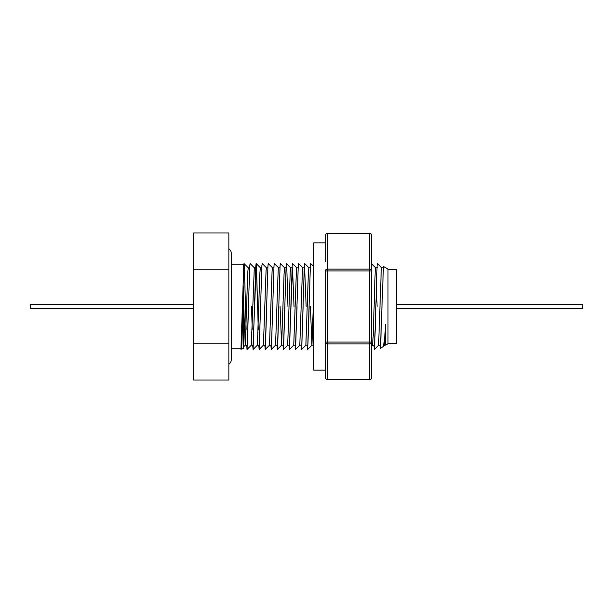 <?xml version="1.0" encoding="UTF-8"?>
<svg xmlns="http://www.w3.org/2000/svg" width="613" height="613" viewBox="0 0 613 613"><rect width="100%" height="100%" fill="white"/><g stroke="black" fill="none" stroke-linecap="round" stroke-linejoin="round"><path stroke-width="0.92" d="M325.334 270.969L327.457 270.969L327.457 342.031L369.555 342.031L369.555 270.969L327.457 270.969L327.457 269.138L369.555 269.138L369.555 233.607A2.123 1.839 -0 0 1 371.677 235.446L371.677 270.969L371.677 235.446A2.123 2.123 0 0 0 369.555 233.323L327.457 233.323A2.123 2.123 0 0 0 325.334 235.446A2.123 1.839 0 0 1 327.457 233.607L327.457 269.138A2.123 1.839 0 0 0 325.334 270.969L325.334 377.554A2.123 2.123 0 0 0 327.457 379.677L327.457 379.393A2.123 1.839 180 0 1 325.334 377.554L325.334 370.16L313.795 370.16L313.795 242.84L325.334 242.84L325.334 245.062L325.334 235.446L325.334 242.84M193.624 308.623L30.65 308.623L30.65 304.377L193.624 304.377L30.65 304.377M228.848 364.26A5.9 5.9 0 0 0 231.308 359.486L231.308 253.514A5.9 5.9 0 0 0 228.848 248.74M396.481 308.623L582.35 308.623L582.35 304.377L396.481 304.377L582.35 304.377M387.991 269.368L396.481 269.368L396.481 343.632L387.991 343.632M385.707 345.219L385.707 324.269L384.489 340.039L383.294 346.598L380.412 348.268L383.447 266.479L387.991 269.092L387.991 343.908L384.673 345.219M380.412 348.268L380.029 345.219M243.698 306.5L243.698 348.728L241.721 348.728L243.698 286.6L243.698 306.5L245.238 345.211L243.698 346.751M243.698 267.781L240.97 348.728L231.308 348.728M381.93 306.546L380.719 343.334L380.412 345.219L378.589 345.219L381.248 270.724L381.623 267.781L383.186 267.781M375.869 306.554L374.65 343.334L374.351 345.219L372.543 345.219M377.386 267.781L375.562 267.781L375.202 270.433L373.233 335.196L372.551 345.211L371.677 346.084M313.795 345.127L311.917 345.219L310.393 306.5M313.795 292.133L311.933 345.211L307.68 349.456L307.228 345.219M309.174 306.538L307.964 343.334L307.657 345.219L305.856 345.219M310.262 267.781L308.875 267.781L308.4 272.287L305.864 345.211L301.619 349.456L301.167 345.219M308.898 267.789L304.653 263.544L304.324 265.651L301.902 343.334L301.596 345.219L299.795 345.219M304.201 267.781L302.814 267.781L302.424 270.747L299.803 345.211L295.558 349.456L295.106 345.219M297.052 306.554L295.535 345.219L293.719 345.219L289.497 349.456L289.045 345.219M298.133 267.781L296.753 267.781L296.431 269.988L293.742 345.211M290.983 306.554L289.474 345.219L287.658 345.219L283.428 349.456L282.976 345.219M292.072 267.781L290.685 267.781L290.202 272.509L287.681 345.211M284.922 306.554L283.712 343.334L283.413 345.219L281.605 345.219L280.08 306.5M286.01 267.781L284.616 267.781L284.08 273.659L281.597 345.219M284.647 267.789L280.402 263.544L280.072 265.651L277.651 343.334L277.344 345.219L275.528 345.219M279.949 267.781L278.555 267.781L278.141 271.367L275.551 345.211L271.306 349.456L270.854 345.219M278.586 267.789L274.34 263.544L274.011 265.651L271.59 343.334L271.283 345.219L269.482 345.219M273.888 267.781L272.494 267.781L272.095 270.969L269.49 345.211L265.245 349.456L264.793 345.219M266.739 306.554L265.521 343.334L265.222 345.219L263.414 345.219M267.82 267.781L266.433 267.781L266.057 270.693L263.429 345.211L259.184 349.456L258.724 345.219M260.671 306.5L259.161 345.219L257.353 345.219L253.115 349.456L252.663 345.219M258.257 329.419L257.644 306.5M261.759 267.781L260.364 267.781L259.828 273.659L257.368 345.211M254.61 306.554L253.092 345.219L251.276 345.219L247.054 349.456L246.602 345.219M252.188 329.419L251.583 306.5M257.644 306.462L256.426 269.666L256.127 267.781L254.311 267.781L251.299 345.211M248.549 306.5L247.338 343.334L247.031 345.219L245.231 345.219M246.127 329.419L245.514 306.5M249.637 267.781L248.25 267.781L247.767 272.287L245.238 345.211M377.079 306.5L376.474 283.666M306.148 306.462L304.63 267.781M294.018 306.462L292.501 267.781L290.991 306.5M256.127 267.781L254.61 306.5M371.677 270.969L369.555 270.969L369.555 269.138A2.123 1.839 0 0 1 371.677 270.969L371.677 377.554A2.123 1.839 180 0 1 369.555 379.393L369.555 343.862L327.457 343.862A2.123 1.839 180 0 1 325.334 342.031L325.334 351.64M381.654 267.789L377.401 263.544L377.079 265.651L374.65 347.379L374.374 349.456L373.922 345.219M313.795 347.242L313.749 349.456L313.289 345.219M313.795 266.624L310.714 263.544L310.385 265.651L307.68 349.456M303.113 306.569L301.619 349.456M302.837 267.789L298.592 263.544L298.263 265.651L295.558 349.456M296.776 267.797L292.524 263.544L292.202 265.651L289.497 349.456M287.957 306.446L286.746 265.621L286.463 263.544L286.133 265.651L283.428 349.456M278.861 306.569L277.651 347.379L277.367 349.456L276.915 345.219M272.8 306.569L271.306 349.456M272.524 267.789L268.272 263.544L267.95 265.651L265.245 349.456M266.456 267.789L262.211 263.544L261.889 265.651L259.184 349.456M257.644 306.431L256.426 265.621L256.15 263.544L255.82 265.651L253.115 349.456M254.334 267.789L250.089 263.544L249.759 265.651L247.054 349.456M245.514 306.431L244.303 265.621L244.02 263.544L243.698 265.651L241.882 331.794L241.269 347.379L240.993 349.456L240.786 348.728M385.707 324.269L384.673 345.211M243.698 287.152L243.698 286.6M371.677 342.031L369.555 342.031L369.555 343.862A2.123 1.839 180 0 0 371.677 342.031L371.677 377.554A2.123 2.123 0 0 1 369.555 379.677L327.457 379.677M231.308 264.272L243.698 264.272L243.698 266.318M193.624 343.249L193.624 380.006L228.848 380.006L228.848 343.249L193.624 343.249L193.624 232.994L228.848 232.994L228.848 343.249M228.848 269.751L193.624 269.751M325.334 245.062L325.334 261.36M325.334 342.031L327.457 342.031L327.457 379.393L369.555 379.677M369.555 233.323L327.457 233.323M371.677 263.881L375.593 267.789M374.374 349.456L378.619 345.211M383.294 346.598L384.68 345.211M290.715 267.789L286.463 263.544M281.62 345.203L277.367 349.456M260.395 267.789L256.15 263.544M248.273 267.789L244.02 263.544M241.729 348.713L240.993 349.456"/></g></svg>
